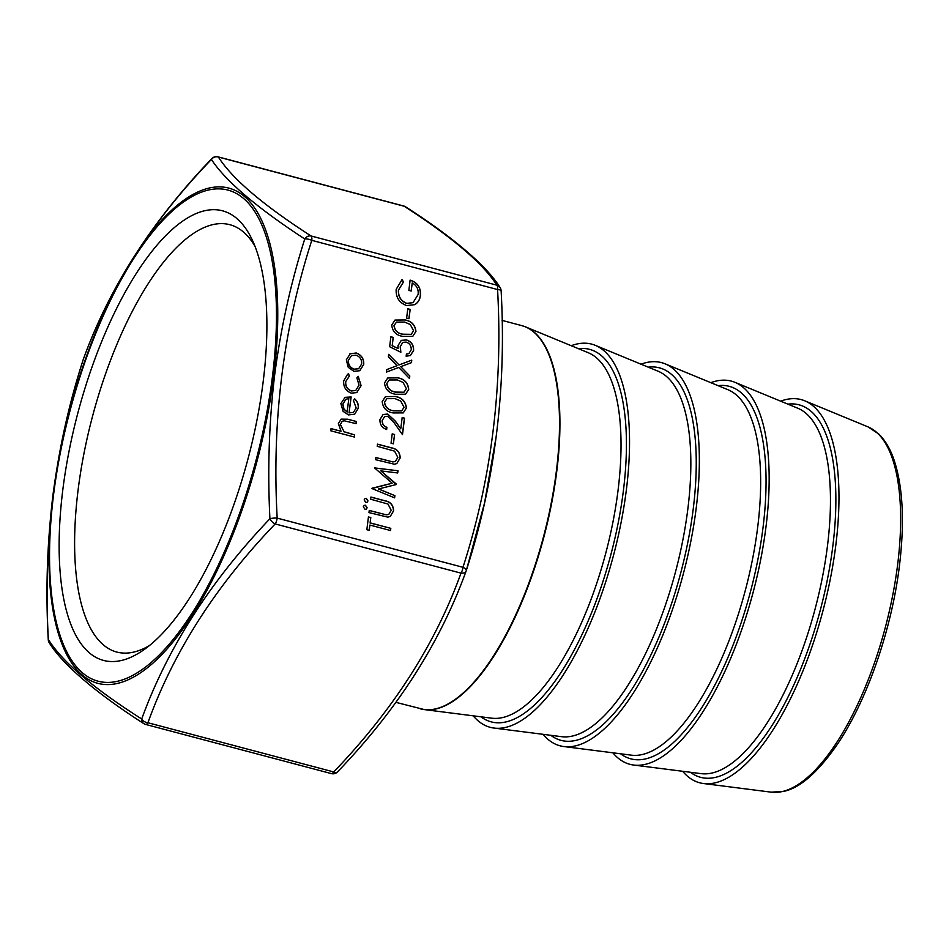 <?xml version="1.0" encoding="UTF-8"?>
<svg xmlns="http://www.w3.org/2000/svg" width="949" height="949" viewBox="0 0 949 949"><rect width="100%" height="100%" fill="white"/><g stroke="black" fill="none" stroke-linecap="round" stroke-linejoin="round"><path stroke-width="1.42" d="M274.605 375.401C280.738 328.449 290.785 282.98 304.759 238.982C256.882 207.701 225.767 181.2 211.402 159.468C151.769 221.342 109.028 288.093 83.18 359.718C69.063 403.776 58.933 449.292 52.788 496.268C47.213 543.362 45.73 591.097 48.34 639.484C62.349 661.797 93.465 688.31 141.698 718.998C167.463 648.155 210.203 581.405 269.919 518.747C267.452 470.301 269.018 422.507 274.605 375.401M149.29 645.664A221.022 83.726 104.8 0 1 116.763 652.046A221.022 83.726 104.8 0 1 78.055 490.301A221.022 83.726 104.8 0 1 229.907 224.723A221.022 83.726 104.8 0 1 255.02 246.372M263.253 381.024A232.576 88.091 104.8 0 1 143.536 650.006A232.576 88.091 104.8 0 1 62.753 490.277A232.576 88.091 104.8 0 1 148.863 255.317A232.576 88.091 104.8 0 1 252.173 239.753A232.576 88.091 104.8 0 1 263.253 381.024M571.227 345.709A198.199 75.078 104.8 0 1 595.331 345.353A198.199 75.078 104.8 0 1 626.447 489.186A198.199 75.078 104.8 0 1 493.99 728.061A198.199 75.078 104.8 0 1 473.219 715.831M641.038 364.191A198.199 75.078 104.8 0 1 665.142 363.847A198.199 75.078 104.8 0 1 696.258 507.679A198.199 75.078 104.8 0 1 563.801 746.543A198.199 75.078 104.8 0 1 543.03 734.312M710.848 382.672A198.199 75.078 104.8 0 1 734.953 382.328A198.199 75.078 104.8 0 1 766.068 526.161A198.199 75.078 104.8 0 1 633.612 765.036A198.199 75.078 104.8 0 1 612.84 752.794M780.659 401.166A198.199 75.078 104.8 0 1 804.764 400.81A198.199 75.078 104.8 0 1 835.879 544.643A198.199 75.078 104.8 0 1 703.423 783.518A198.199 75.078 104.8 0 1 682.651 771.288M217.997 156.834L403.788 206.028A6.24 2.361 104.8 0 1 404.179 206.241L218.377 157.036A6.24 2.361 104.8 0 0 217.997 156.834A6.24 6.24 0 0 0 211.852 158.59A6.24 3.25 -136.7 0 0 211.402 159.468A6.24 6.014 -34 0 1 218.377 157.036C232.351 178.875 263.241 205.186 311.07 235.981A6.24 2.361 104.8 0 1 311.782 240.346C283.324 328.449 271.794 421.036 277.179 518.107L462.982 567.3C491.44 479.198 502.97 386.611 497.573 289.552L311.782 240.346A6.24 2.337 -162.7 0 0 304.759 238.982A6.24 5.172 123.1 0 1 311.07 235.981L496.861 285.186C482.899 263.348 451.997 237.036 404.179 206.241A6.24 5.172 -56.9 0 1 405.603 206.835C450.348 235.435 486.137 264.913 500.064 287.523L500.064 287.523A6.24 6.014 146 0 0 496.861 285.186A6.24 2.361 104.8 0 1 497.573 289.552A6.24 1.495 177.4 0 1 501.119 290.726A6.24 6.24 0 0 0 500.064 287.523A6.24 6.014 146 0 1 501.048 290.524M400.846 352.257L389.636 346.717L390.881 336.753L393.242 337.381L392.21 345.638L398.106 348.556L398.022 345.578L401.285 340.371L406.504 339.932C411.486 341.64 413.847 345.187 413.574 350.549L410.359 355.543L406.148 356.231L406.421 354.06L408.877 353.586L411.225 349.79C411.368 345.934 409.683 343.36 406.148 342.091L402.791 342.375L400.336 346.599L400.846 352.257M409.482 378.497L398.722 367.453L386.48 372.079L386.789 369.564L397.014 365.709L388.378 356.86L388.687 354.345L399.031 364.938L411.771 360.134L411.451 362.648L400.739 366.694L409.79 375.982L409.482 378.497M397.678 377.785C404.31 378.912 407.999 382.767 408.734 389.363L405.603 394.215L395.626 394.274C388.995 393.254 385.294 389.481 384.511 382.945L387.773 377.951L397.56 377.844C404.191 378.971 407.88 382.838 408.616 389.422L408.734 389.363M387.631 416.267L384.653 416.599L382.305 420.3C382.139 423.788 383.681 426.125 386.919 427.335L386.646 429.506C382.02 427.869 379.79 424.559 379.956 419.565L383.111 414.523L387.714 414.037L395.377 421.142L400.763 428.841L402.174 417.548L404.535 418.177L402.483 434.666L394.12 422.732L387.631 416.267M394.57 434.5L393.408 443.835L391.047 443.219L392.21 433.871L394.57 434.5L393.301 443.812M390.537 530.527L369.873 525.046L369.208 530.337L366.848 529.708L368.437 516.956L370.798 517.585L370.134 522.875L390.81 528.344L390.537 530.527M349.932 353.823L356.219 352.981C361.486 354.902 364.001 358.722 363.74 364.44L359.778 370.703L353.93 371.344L348.259 367.322L346.314 359.825L350.406 353.55M394.393 464.227L375.567 459.684L375.84 457.513L392.72 461.878L395.353 461.511L397.821 457.418L394.582 451.155L377.239 446.303L377.5 444.132L391.415 447.809C397.062 448.818 399.98 452.199 400.193 457.928L396.824 463.563L394.393 464.227M378.556 488.937L394.891 495.651L394.618 497.845L371.972 488.545L392.162 483.207L374.547 467.893L397.987 470.763L397.714 472.958L380.846 470.894L396.267 484.536L378.437 488.996L394.891 495.651M367.987 500.918L367.085 502.306L365.816 502.436L364.155 499.909L365.057 498.522L366.326 498.391L367.987 500.918L367.026 502.341M367.144 507.774L366.231 509.15L364.962 509.281L363.301 506.754L364.202 505.366L365.472 505.236L367.144 507.774L366.172 509.186M387.797 517.134L368.983 512.602L369.244 510.42L386.124 514.785L388.77 514.417L391.225 510.325L387.999 504.061L370.644 499.21L370.917 497.039L384.831 500.716C390.466 501.724 393.396 505.105 393.61 510.835L390.241 516.47L387.797 517.134M354.665 434.867L354.392 437.05L330.774 430.787L331.035 428.604L341.011 431.249L338.378 423.586L341.154 419.138L347.737 419.209L356.338 421.486L356.065 423.657L344.285 420.798L342.233 421.261L340.394 424.511L344.107 431.724L354.665 434.867L354.285 437.014M349.173 412.839L353.36 412.424L356.183 408.011L353.455 400.537L354.653 398.853C357.512 401.439 358.722 404.582 358.283 408.284L354.677 414.215L348.508 414.915L343.135 411.38L340.869 403.61L345.068 397.346L351.154 396.967L349.054 412.898L353.301 412.459M344.784 397.501L351.154 396.967M349.505 375.911L345.744 381.581C345.4 386.16 347.287 389.268 351.403 390.917L355.792 390.43L359.042 385.092L356.883 377.868L358.248 376.338L361.106 385.674L356.8 392.578L351.308 393.147C345.827 391.012 343.289 386.919 343.692 380.881L347.607 374.25L348.651 373.799L349.137 376.101M395.353 396.457C401.985 397.584 405.674 401.451 406.409 408.034L403.278 412.886L393.301 412.945C386.67 411.937 382.969 408.153 382.186 401.617L385.448 396.623L395.235 396.516C401.866 397.655 405.555 401.51 406.291 408.106L406.409 408.034M404.891 319.896C411.522 321.023 415.211 324.89 415.947 331.474L412.815 336.326L402.839 336.385C396.207 335.377 392.495 331.592 391.723 325.068L394.986 320.074L404.772 319.955C411.403 321.094 415.093 324.949 415.828 331.545L415.947 331.474M410.158 309.398L408.995 318.734L406.623 318.105L407.785 308.769L410.158 309.398L408.877 318.698M406.658 305.566C399.232 302.826 395.745 297.405 396.184 289.315L402.056 279.599L403.503 281.912L398.533 290.014C398.177 296.551 400.952 300.999 406.836 303.372L413.088 302.624L418.118 294.475C418.675 289.291 416.718 285.435 412.234 282.932L411.225 291.023L408.853 290.406L410.134 280.133C417.465 282.422 420.905 287.464 420.454 295.281C419.992 299.528 418.106 302.648 414.784 304.653L406.658 305.566M501.06 290.963A6.24 1.495 177.4 0 0 501.119 290.726C506.552 388.509 494.927 481.807 466.256 570.622A6.24 2.337 -162.7 0 1 466.208 570.729A6.24 4.093 -159.4 0 1 466.137 570.966C440.3 642.544 397.441 709.52 337.547 771.857A6.24 3.25 -136.7 0 1 333.716 771.94C393.064 710.149 435.496 643.885 461 573.137L275.198 523.931C215.85 585.723 173.418 651.987 147.914 722.747A6.24 4.093 -159.4 0 1 141.698 718.998A6.24 5.172 123.1 0 0 143.797 723.613C99.052 695.012 63.263 665.534 49.336 642.924L49.336 642.924A6.24 6.014 -34 0 1 48.34 639.484A6.24 1.495 177.4 0 0 48.269 639.721A6.24 1.495 177.4 0 0 48.34 639.923M496.612 434.179L484.595 502.733L466.694 569.163M331.023 428.699L341.011 431.249M341.094 419.173L347.619 419.268L356.338 421.486M356.219 421.546L355.958 423.634M342.174 421.297L340.394 424.511M340.276 424.583L344.107 431.724M343.989 431.783L354.546 434.927M369.232 510.515L386.124 514.785M386.006 514.856L388.71 514.441M370.905 497.134L384.713 500.787C390.347 501.796 393.277 505.165 393.479 510.906L393.61 510.835M393.479 510.906L390.181 516.505M364.143 505.402L365.472 505.236M365.353 505.307L367.014 507.834M364.997 498.557L366.326 498.391M366.207 498.462L367.868 500.989M394.76 495.722L394.499 497.798M372.008 488.261L392.162 483.207M374.535 467.976L397.987 470.763M397.868 470.834L397.595 472.946M396.326 484.049L380.846 470.894M375.828 457.608L392.72 461.878M392.601 461.949L395.294 461.534M377.488 444.227L391.296 447.881C396.943 448.889 399.861 452.258 400.075 457.999L400.193 457.928M400.075 457.999L396.765 463.598M354.535 398.924C357.393 401.51 358.603 404.654 358.164 408.343L358.283 408.284M358.164 408.343L354.618 414.238M351.035 397.026L349.054 412.898M345.816 399.28L342.826 404.12L343.835 409.102L347.132 412.056L348.817 398.592L345.875 399.244L342.945 404.049L343.953 409.043L347.132 412.056M347.548 374.286L348.651 373.799M348.532 373.87L349.386 375.97L345.744 381.581M345.626 381.652C345.27 386.219 347.156 389.327 351.272 390.988L351.403 390.917M351.272 390.988L355.733 390.466M358.129 376.409L361.106 385.674M360.976 385.733L356.741 392.613M349.813 353.894L356.219 352.981M356.1 353.04C361.367 354.973 363.87 358.793 363.621 364.511L363.74 364.44M363.621 364.511L359.718 370.739M351.474 355.65L348.259 360.454C348.141 364.831 350.086 367.761 354.096 369.232L358.615 368.722M355.958 355.163L351.533 355.614L348.39 360.383C348.259 364.772 350.205 367.69 354.214 369.161L358.675 368.687L361.676 363.906C361.866 359.541 359.968 356.634 355.958 355.163M369.102 530.313L369.873 525.046M368.426 517.051L370.798 517.585M370.679 517.644L370.134 522.875M370.015 522.935L390.81 528.344M390.691 528.415L390.43 530.491M392.198 433.966L394.452 434.571M384.594 416.635L382.305 420.3M382.186 420.36C382.02 423.847 383.562 426.196 386.801 427.394L386.919 427.335M386.801 427.394L386.54 429.482M383.04 414.559L387.714 414.037M387.595 414.108L395.247 421.202L400.763 428.841M402.162 417.643L404.535 418.177M404.416 418.236L402.388 434.535M406.291 408.106L403.218 412.91M385.389 396.658L395.235 396.516M386.884 398.699L384.44 402.246C385.247 407.287 388.248 410.158 393.444 410.834L401.593 410.929M384.559 402.174C385.365 407.228 388.366 410.087 393.562 410.763L401.652 410.893L404.06 407.335L400.751 401.083L395.069 398.627L386.943 398.663L384.44 402.246M408.616 389.422L405.543 394.238M387.714 377.987L397.56 377.844M389.209 380.027L386.765 383.562C387.572 388.616 390.573 391.486 395.769 392.162L403.918 392.257M386.884 383.503C387.69 388.556 390.691 391.415 395.887 392.091L403.977 392.222L406.386 388.663L403.076 382.411L397.394 379.956L389.268 379.991L386.765 383.562M386.789 369.588L397.014 365.709M388.663 354.511L399.031 364.938M398.912 365.009L411.771 360.134M411.641 360.193L411.332 362.684M409.79 375.982L400.739 366.694M409.671 376.041L409.375 378.39M390.869 336.848L393.242 337.381M393.123 337.453L392.21 345.638M392.091 345.709L398.106 348.556M401.225 340.406L406.504 339.932M406.386 340.003C411.368 341.711 413.728 345.246 413.444 350.608L413.574 350.549M413.444 350.608L410.3 355.578M406.409 354.119L408.817 353.621M402.732 342.411L400.336 346.599M400.217 346.658L400.727 352.328M415.828 331.545L412.756 336.361M394.926 320.098L404.772 319.955M396.421 322.138L393.977 325.685C394.784 330.727 397.785 333.597 402.981 334.273L411.131 334.368M394.096 325.614C394.903 330.667 397.904 333.526 403.1 334.202L411.19 334.333L413.586 330.774L410.288 324.522L404.606 322.067L396.48 322.102L393.977 325.685M407.773 308.864L410.027 309.457M401.949 279.682L403.503 281.912M403.384 281.983L398.533 290.014M398.414 290.074C398.058 296.61 400.822 301.07 406.706 303.431L406.836 303.372M406.706 303.431L413.029 302.66M411.107 290.999L412.234 282.932M410.015 280.204C417.346 282.482 420.775 287.535 420.336 295.353L420.454 295.281M420.336 295.353C419.873 299.587 417.987 302.719 414.666 304.712M83.144 359.825A6.24 2.337 -162.7 0 1 83.18 359.718A6.24 4.093 -159.4 0 1 83.263 359.481A6.24 6.24 0 0 0 83.144 359.825C54.461 448.64 42.847 541.938 48.269 639.721A6.24 6.24 0 0 0 49.336 642.924M275.198 523.931A6.24 3.25 -136.7 0 1 269.919 518.747A6.24 1.495 177.4 0 1 277.179 518.107A6.24 2.361 104.8 0 1 275.198 523.931M466.137 570.966A6.24 4.093 -159.4 0 1 461 573.137A6.24 2.361 104.8 0 0 462.982 567.3A6.24 2.337 -162.7 0 1 466.256 570.622A6.24 6.24 0 0 1 466.137 570.966M787.884 404.144A192.635 72.966 104.8 0 1 832.866 545.794A192.635 72.966 104.8 0 1 690.409 772.272M718.073 385.662A192.635 72.966 104.8 0 1 763.055 527.312A192.635 72.966 104.8 0 1 620.599 753.791M648.262 367.168A192.635 72.966 104.8 0 1 693.245 508.818A192.635 72.966 104.8 0 1 550.788 735.297M578.451 348.686A192.635 72.966 104.8 0 1 623.434 490.336A192.635 72.966 104.8 0 1 480.977 716.815M52.907 495.912A256.194 97.047 104.8 0 1 193.418 194.213A256.194 97.047 104.8 0 1 273.775 375.555A256.194 97.047 104.8 0 1 133.251 677.254A256.194 97.047 104.8 0 1 52.907 495.912M272.517 375.97A254.059 96.24 -75.2 0 0 192.837 196.135A254.059 96.24 -75.2 0 0 53.488 495.319A254.059 96.24 -75.2 0 0 133.168 675.154A254.059 96.24 -75.2 0 0 272.517 375.97M897.695 564.169A189.183 71.661 -75.2 0 0 867.991 426.872L878.703 433.966C885.061 440.111 890.162 448.723 893.982 459.779C902.914 486.588 904.741 521.808 899.474 565.438C891.799 629.068 867.101 700.374 837.445 744.194C818.085 772.154 800.244 787.872 783.898 791.347L771.264 792.166A189.183 71.661 -75.2 0 0 897.695 564.169M633.612 765.036L701.05 773.625A189.231 71.685 -75.2 0 0 827.516 545.556A189.231 71.685 -75.2 0 0 797.801 408.236L734.953 382.328M563.801 746.543L631.239 755.143A189.231 71.685 -75.2 0 0 757.705 527.075A189.231 71.685 -75.2 0 0 727.99 389.742L665.142 363.847M493.99 728.061L561.428 736.661A189.231 71.685 -75.2 0 0 687.895 508.593A189.231 71.685 -75.2 0 0 658.179 371.261L595.331 345.353M395.958 702.367L424.393 709.603L491.618 718.168A189.231 71.685 -75.2 0 0 618.084 490.099A189.231 71.685 -75.2 0 0 588.368 352.779L525.722 326.954A198.175 75.066 104.8 0 1 556.838 470.763A198.175 75.066 104.8 0 1 424.393 709.603A198.175 75.066 104.8 0 1 422.305 709.259M523.729 326.219A198.175 75.066 104.8 0 1 525.722 326.954L521.725 325.602A198.199 75.078 -75.2 0 1 556.422 470.645A198.199 75.078 -75.2 0 1 420.253 708.796M143.797 723.613A6.24 6.24 0 0 0 145.6 724.419A6.24 2.361 104.8 0 0 146.466 724.265A6.24 2.361 104.8 0 0 147.914 722.747L333.716 771.94A6.24 2.361 104.8 0 1 332.269 773.459A6.24 2.361 104.8 0 1 331.403 773.613A6.24 6.24 0 0 0 337.547 771.857M502.092 320.406L521.725 325.602M867.991 426.872L804.764 400.81M771.264 792.166L703.423 783.518M211.852 158.59C151.959 220.927 109.099 287.903 83.263 359.481M405.603 206.835A6.24 6.24 0 0 0 403.788 206.028M145.6 724.419L331.403 773.613"/></g></svg>
